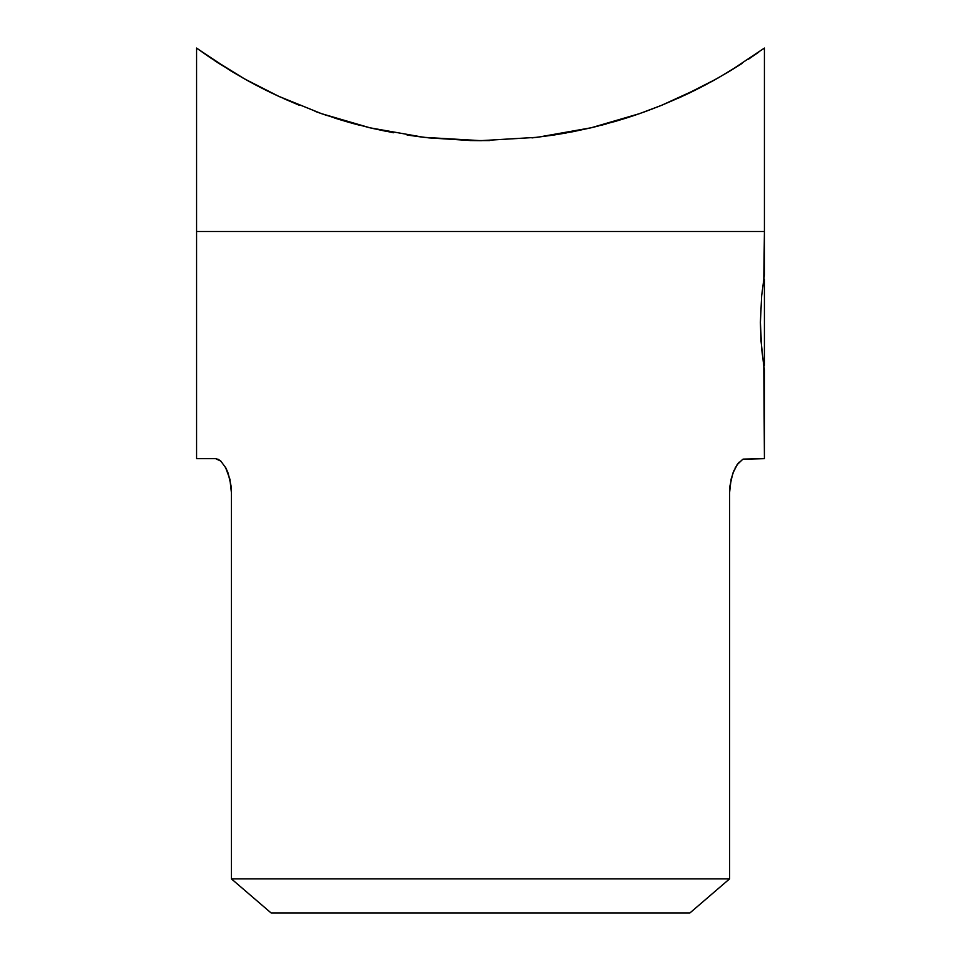 <?xml version="1.0" encoding="UTF-8"?>
<svg xmlns="http://www.w3.org/2000/svg" width="961" height="961" viewBox="0 0 961 961"><rect width="100%" height="100%" fill="white"/><g stroke="black" fill="none" stroke-linecap="round" stroke-linejoin="round"><path stroke-width="1.44" d="M743.201 459.106L764.427 458.661L764.427 370.081L761.653 348.891L760.391 322.403L761.641 295.904L764.427 274.678L764.427 231.517L196.573 231.517L196.573 458.661L215.612 458.661L220.862 461.124L225.979 468.175L228.153 473.22L231.024 485.725L231.421 492.729L231.421 878.883L729.579 878.883L729.579 492.729L729.976 485.785L732.835 473.244L737.507 464.103L742.793 459.286L737.027 464.776M218.664 459.514L215.612 458.661L196.573 458.661L196.573 231.517L764.427 231.517L763.803 278.594L764.427 279.219L764.427 365.444M218.051 459.214L220.862 461.124L225.979 468.175L229.895 479.167L231.421 492.729L231.421 878.883L271.086 912.95L689.914 912.95L271.086 912.95L231.421 878.883L271.086 912.95L231.421 878.883L729.579 878.883L689.914 912.95L729.579 878.883L729.579 492.729L731.105 479.179L729.579 492.729M731.105 479.167L734.048 470.217M739.069 462.181L735.021 468.187M764.427 279.591L764.427 359.75L763.046 360.952L764.427 359.75L763.803 366.165L764.427 458.661L742.793 459.286M229.895 479.179L225.427 467.154M763.01 49.083L764.427 48.05L764.427 231.517L196.573 231.517L196.573 48.05L196.573 231.517L764.427 231.517L764.427 48.05L730.276 70.814L742.168 63.366L718.996 77.445L699.019 88.232M689.914 912.95L729.579 878.883L689.914 912.95M763.839 366.441L760.992 340.687L760.391 322.403L761.641 295.904L764.427 274.678M758.709 52.158L748.439 59.234M716.137 79.066L718.996 77.457M700.893 87.271L707.308 83.907M709.879 82.514L713.807 80.364M714.455 80.015L715.777 79.27M537.631 137.255L572.708 131.753L591.195 127.765L537.391 137.291L480.5 140.666L423.897 137.327L369.997 127.813L345.011 121.206L321.418 113.626L279.363 96.641L244.815 79.042L218.868 63.39L196.573 48.05L209.258 57.011M716.041 79.126L681.601 96.665L661.384 105.398L639.558 113.638L615.953 121.218M681.349 96.773L678.442 98.094M730.108 70.922L713.41 80.592M699.812 87.823L661.384 105.398L639.533 113.638L591.195 127.765L537.391 137.291L481.245 140.666M616.157 121.158L591.195 127.765M700.437 87.499L714.864 79.775M693.866 90.814L698.779 88.352M626.128 118.119L636.038 114.852M614.415 121.663L626.2 118.083M600.613 125.435L602.859 124.858M531.938 137.903L554.065 135.008M469.965 140.546L480.368 140.666M407.068 135.033L422.72 137.183M368.495 127.453L373.036 128.522M353.023 123.488L354.873 123.981M334.584 118.023L340.711 119.921M315.016 111.332L322.74 114.083M255.158 84.688L260.491 87.463M263.879 89.181L267.699 91.091M252.515 83.271L246.1 79.763L252.515 83.271M210.543 57.876L244.815 79.042L230.988 70.982M260.551 87.499L252.551 83.283M266.894 90.694L262.113 88.292M326.992 115.536L315.34 111.452M346.561 121.663L335.005 118.155M358.741 125.014L354.993 124.017M372.808 128.462L368.652 127.489M429.074 137.903L407.392 135.081M489.473 140.582L470.758 140.558M553.932 135.033L532.07 137.891M598.763 125.915L588.324 128.438M606.691 123.837L601.021 125.338M626.284 118.059L614.584 121.615M645.9 111.368L634.032 115.524M652.903 108.737L652.063 109.061M701.506 86.946L690.43 92.496M714.816 79.811L712.99 80.82M730.276 70.814L742.132 63.39M716.185 79.042L718.972 77.469M691.055 92.196L693.638 90.923M681.637 96.641L678.73 97.974M683.703 95.692L690.959 92.244M645.876 111.368L661.384 105.398M553.86 135.033L566.666 132.882M278.005 96.016L321.418 113.626L369.997 127.813L423.897 137.327L481.005 140.666M428.942 137.891L471.142 140.57M372.748 128.45L393.614 132.75M346.356 121.603L352.182 123.248M283.963 98.731L299.532 105.362M270.041 92.244L267.795 91.139M269.957 92.196L279.555 96.725M244.815 79.042L262.257 88.364M244.995 79.15L246.112 79.763M244.863 79.066L246.581 80.027M214.339 60.411L218.76 63.318M247.181 80.364L251.157 82.538M253.704 83.907L260.083 87.247M242.004 77.457L244.959 79.126M198.038 49.119L208.537 56.507M230.724 70.814L197.99 49.083M369.997 127.813L386.346 131.369M261.921 88.196L269.945 92.184M255.578 84.904L242.004 77.445"/></g></svg>
